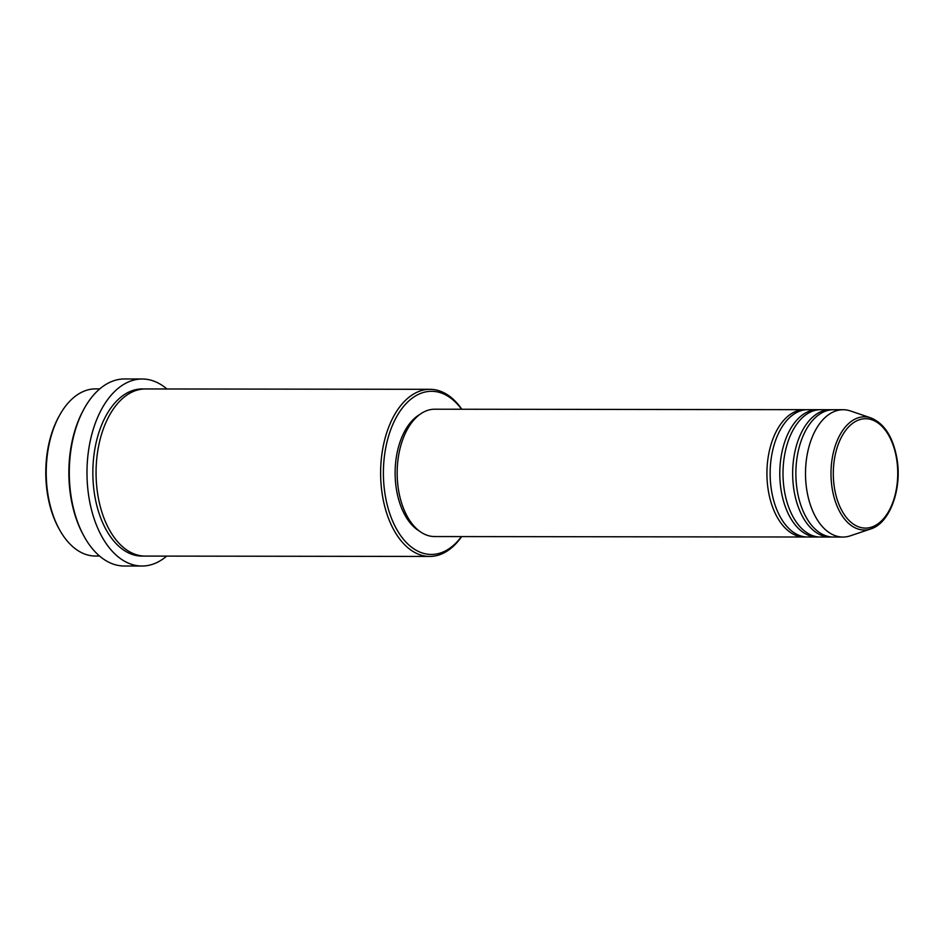 <?xml version="1.0" encoding="UTF-8"?>
<svg xmlns="http://www.w3.org/2000/svg" width="945" height="945" viewBox="0 0 945 945"><rect width="100%" height="100%" fill="white"/><g stroke="black" fill="none" stroke-linecap="round" stroke-linejoin="round"><path stroke-width="1.42" d="M805.967 536.949A63.669 37.517 -89.9 0 1 804.36 537.008A63.669 37.517 -89.9 0 1 768.179 489.77A63.669 37.517 -89.9 0 1 804.514 409.669A63.669 37.517 -89.9 0 1 806.12 409.728M818.831 536.973A63.669 37.517 -89.9 0 1 817.212 537.02L807.573 537.008A63.669 37.517 -89.9 0 1 771.392 489.77A63.669 37.517 -89.9 0 1 807.727 409.669L817.378 409.681A63.669 37.517 -89.9 0 1 818.984 409.74M817.212 537.02A63.669 37.517 -89.9 0 1 781.043 489.793A63.669 37.517 -89.9 0 1 817.378 409.681M831.683 536.984A63.669 37.517 -89.9 0 1 830.076 537.043L820.437 537.032A63.669 37.517 -89.9 0 1 784.255 489.793A63.669 37.517 -89.9 0 1 820.591 409.681L830.242 409.705A63.669 37.517 -89.9 0 1 831.848 409.764M830.076 537.043A63.669 37.517 -89.9 0 1 793.906 489.805A63.669 37.517 -89.9 0 1 830.242 409.705M870.782 528.928L850.276 535.839A63.669 37.517 -89.9 0 1 842.94 537.055L833.289 537.043A63.669 37.517 -89.9 0 1 797.119 489.805A63.669 37.517 -89.9 0 1 833.455 409.705L843.094 409.717A63.669 37.517 -89.9 0 1 850.429 410.957L870.924 417.914A56.605 33.347 -89.9 0 0 832.108 488.022A56.605 33.347 -89.9 0 0 870.782 528.928C889.859 523.246 902.18 489.049 897.018 458.986C893.179 437.228 884.473 423.537 870.924 417.914M59.476 529.59L58.72 528.231A81.577 48.065 -89.9 0 1 47.392 493.503A81.577 48.065 -89.9 0 1 58.862 416.58L59.618 415.221A83.573 49.234 90.1 0 0 47.864 494.022A83.573 49.234 90.1 0 0 59.476 529.59A83.573 49.234 90.1 0 0 95.35 556.026L99.556 556.026M461.585 409.244A81.577 48.065 90.1 0 0 405.251 404.543A81.577 48.065 90.1 0 0 385.005 493.928A81.577 48.065 90.1 0 0 461.42 536.583M461.656 536.583A83.573 49.234 -89.9 0 1 429.739 556.44A83.573 49.234 -89.9 0 1 382.264 494.436A83.573 49.234 -89.9 0 1 429.951 389.305A83.573 49.234 -89.9 0 1 461.821 409.244M84.129 536.429L83.384 535.071A91.523 53.924 -89.9 0 1 70.662 496.113A91.523 53.924 -89.9 0 1 83.538 409.811L84.294 408.441A93.52 55.105 90.1 0 0 71.135 496.621A93.52 55.105 90.1 0 0 84.129 536.429A93.52 55.105 90.1 0 0 124.279 566.008L141.963 566.031A93.52 55.105 -89.9 0 1 88.818 496.645A93.52 55.105 -89.9 0 1 142.187 378.992A93.52 55.105 -89.9 0 1 166.911 388.974M429.739 556.44L145.187 556.085A83.573 49.234 -89.9 0 1 97.701 494.081A83.573 49.234 -89.9 0 1 145.4 388.95L429.951 389.305M804.36 537.008L434.594 536.547A63.669 37.517 -89.9 0 1 398.412 489.309A63.669 37.517 -89.9 0 1 434.747 409.209L804.514 409.669M419.521 531.161A61.685 36.347 -89.9 0 1 396.333 488.789A61.685 36.347 -89.9 0 1 419.674 414.548M166.698 556.109A93.52 55.105 -89.9 0 1 141.963 566.031M842.94 537.055A63.669 37.517 -89.9 0 1 806.758 489.817A63.669 37.517 -89.9 0 1 843.094 409.717M99.768 388.891L95.551 388.879A83.573 49.234 90.1 0 0 59.618 415.221M142.187 378.992L124.504 378.969A93.52 55.105 90.1 0 0 84.294 408.441M834.388 487.526A54.68 32.213 90.1 0 0 873.794 526.247A54.68 32.213 90.1 0 0 896.663 459.305A54.68 32.213 90.1 0 0 857.257 420.584A54.68 32.213 90.1 0 0 834.388 487.526M143.581 556.038A83.573 49.234 -89.9 0 1 94.488 494.081A83.573 49.234 -89.9 0 1 143.782 388.986"/></g></svg>
